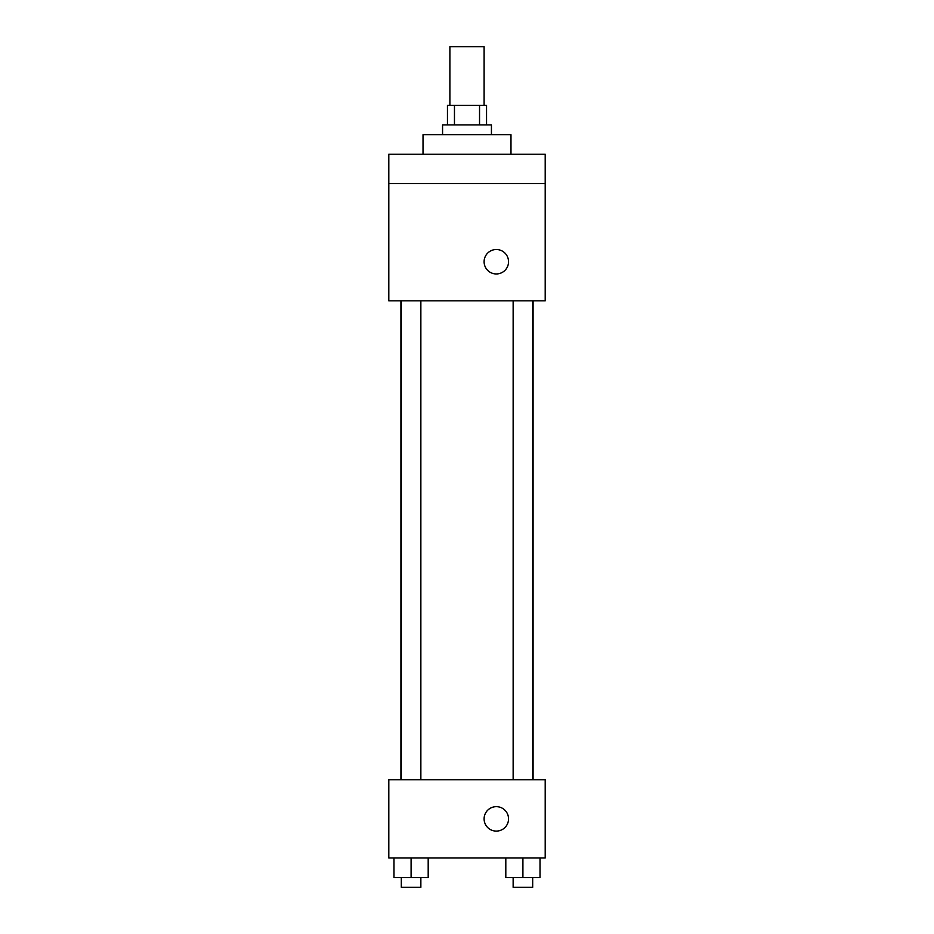 <?xml version="1.0" encoding="UTF-8"?>
<svg xmlns="http://www.w3.org/2000/svg" width="934" height="934" viewBox="0 0 934 934"><rect width="100%" height="100%" fill="white"/><g stroke="black" fill="none" stroke-linecap="round" stroke-linejoin="round"><path stroke-width="1.4" d="M484.104 105.344L484.104 46.7L449.896 46.7L449.896 105.344M454.461 124.899L454.461 105.344L447.456 105.344L447.456 124.899M454.461 105.344L486.544 105.344L486.544 124.899M479.539 124.899L479.539 105.344M442.564 134.671L442.564 124.899L491.436 124.899L491.436 134.671M510.98 154.215L510.98 134.671L423.02 134.671L423.02 154.215M388.801 154.215L545.199 154.215L545.199 183.543L388.801 183.543L388.801 154.215M545.199 183.543L545.199 300.83L388.801 300.83L388.801 183.543M496.328 273.954A12.224 12.224 0 0 1 485.738 255.624A12.224 12.224 0 0 1 506.905 255.624A12.224 12.224 0 0 1 496.328 273.954M388.801 779.785L545.199 779.785L545.199 857.972L388.801 857.972L388.801 779.785M496.328 831.097A12.224 12.224 0 0 1 485.738 812.767A12.224 12.224 0 0 1 506.905 812.767A12.224 12.224 0 0 1 496.328 831.097M505.808 857.972L505.808 877.528L540.015 877.528L540.015 857.972L540.015 877.528M522.912 877.528L522.912 857.972M532.684 877.528L532.684 887.3L513.14 887.3L513.14 877.528M393.985 857.972L393.985 877.528L428.192 877.528L428.192 857.972L428.192 877.528M411.088 877.528L411.088 857.972M420.86 877.528L420.86 887.3L401.316 887.3L401.316 877.528M533.081 779.785L533.081 300.83M400.919 779.785L400.919 300.83M513.14 300.83L513.14 779.785M532.684 300.83L532.684 779.785M420.86 779.785L420.86 300.83M401.316 779.785L401.316 300.83"/></g></svg>

